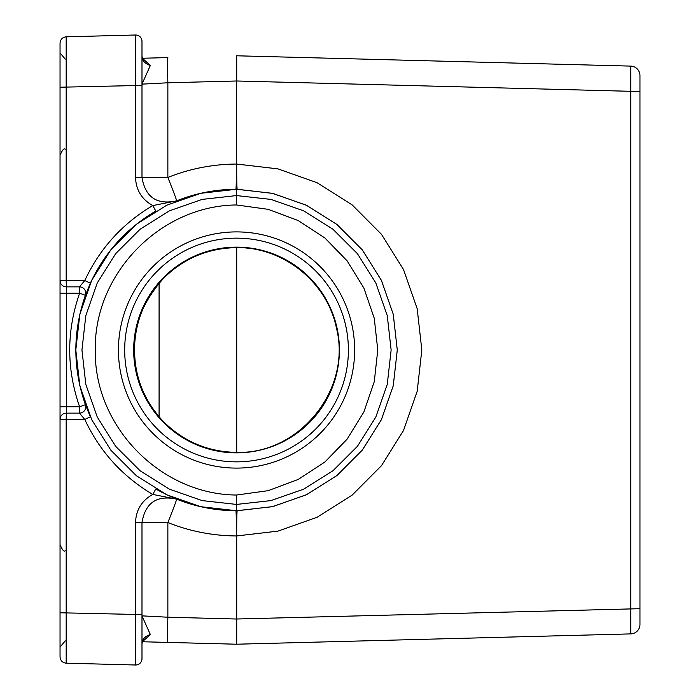 <?xml version="1.0" encoding="UTF-8"?>
<svg xmlns="http://www.w3.org/2000/svg" width="700" height="700" viewBox="0 0 700 700"><rect width="100%" height="100%" fill="white"/><g stroke="black" fill="none" stroke-linecap="round" stroke-linejoin="round"><path stroke-width="1.05" d="M176.593 200.856C156.914 205.117 145.373 197.312 141.986 177.459L141.986 41.3A6.3 6.3 0 0 0 135.52 35L66.185 36.82C62.475 37.284 60.428 39.384 60.043 43.12L60.043 656.88C60.428 660.616 62.475 662.716 66.185 663.18L66.185 419.44L84.779 419.44C99.733 451.43 122.404 476.429 152.784 494.427L155.785 488.976L163.266 493.062M60.358 282.616L60.043 280.56A6.3 6.3 0 0 0 66.351 286.869L79.468 286.869L79.625 293.169L85.391 295.312A6.3 6.3 0 0 0 79.468 286.869L84.779 280.56L90.353 283.185C104.737 252.394 126.551 228.34 155.785 211.024L152.784 205.572C122.404 223.571 99.733 248.57 84.779 280.56L66.185 280.56L66.351 286.869A6.3 6.3 0 0 1 60.043 280.56L66.185 280.56L66.185 36.82C62.457 37.301 60.419 39.401 60.043 43.12M142.327 641.375L143.028 641.069L141.986 643.597A12.609 9.59 180 0 1 150.351 634.567L141.986 615.86L167.86 617.216L167.86 522.541A25.218 0.612 111.9 0 0 176.601 499.144L165.812 494.34M142.581 641.576L150.351 634.567M141.986 614.591L141.986 522.541C145.373 502.679 156.914 494.883 176.601 499.144L152.784 494.427C141.776 500.57 136.019 509.941 135.52 522.541L135.52 665A6.3 6.3 0 0 0 141.986 658.7L141.986 614.591L60.043 612.771M142.336 58.625L143.01 58.922L141.986 56.402A12.609 9.59 180 0 0 150.351 65.433L142.59 58.433M142.476 58.249L167.86 57.584A25.218 0.656 88.5 0 0 167.86 82.784L141.986 84.14L150.351 65.433M85.995 406.324L85.418 404.749L85.706 405.974A6.3 6.3 0 0 1 79.468 413.131L84.779 419.44L90.353 416.815L85.391 404.688L79.625 406.831L79.468 413.131L66.351 413.131L66.351 286.869M85.706 405.974A6.3 6.3 0 0 0 85.391 404.688C72.678 368.226 72.678 331.774 85.391 295.312L90.353 283.185M66.351 413.131L66.185 419.44L60.043 419.44A6.3 6.3 0 0 1 66.351 413.131A6.3 6.3 0 0 0 60.043 419.44M176.601 200.856C195.615 193.27 215.355 189.411 235.83 189.263A25.218 0.656 89.7 0 0 236.373 164.054C212.695 164.22 189.857 168.683 167.86 177.459A25.218 0.612 68.1 0 1 176.601 200.856L152.784 205.572C141.776 199.43 136.019 190.059 135.52 177.459L167.86 177.459L167.86 82.784L236.705 80.99L236.705 55.79A6.3 6.3 91.5 0 0 236.373 55.79A6.3 6.3 92.5 0 1 236.705 55.79L630.753 66.106A9.459 9.459 0 0 1 639.957 75.556A9.459 9.459 0 0 0 630.753 66.106L630.753 91.315L639.957 91.315L639.957 75.556M135.52 35A6.3 6.3 0 0 1 141.986 41.3A6.3 6.3 0 0 0 135.52 35L135.52 177.459M60.043 656.88C60.428 660.616 62.475 662.716 66.185 663.18L135.52 665A6.3 6.3 0 0 0 141.986 658.7M158.261 642.163L167.86 642.416A25.218 0.656 -88.5 0 1 167.86 617.216L236.373 619.01L236.373 644.21L158.261 642.163M142.476 641.751L236.373 644.21A6.3 6.3 0 0 0 236.705 644.21A6.3 6.3 0 0 1 236.373 644.21A6.3 6.3 0 0 0 236.705 644.21L630.753 633.894A9.459 9.459 0 0 0 639.957 624.444A9.459 9.459 0 0 1 630.753 633.894A9.459 9.459 0 0 0 639.957 624.444L639.957 91.315M236.373 55.79L236.373 164.054L236.705 80.99L630.753 91.315L630.753 633.894M236.705 644.21L236.705 535.946L277.944 531.125L317.091 517.282L352.188 495.084L381.483 465.657L403.515 430.465L417.191 391.265L421.829 350L417.191 308.735L403.515 269.535L381.483 234.343L352.188 204.916L317.091 182.718L277.944 168.875L236.705 164.054A25.218 0.656 90.3 0 0 237.256 189.263L272.904 193.428L306.74 205.406L337.076 224.586L362.399 250.023L381.447 280.446L393.269 314.335L397.276 350L393.269 385.665L381.447 419.554L362.399 449.977L337.076 475.414L306.74 494.594L272.904 506.573L237.256 510.738A25.218 0.656 -90.3 0 0 236.705 535.946L236.373 619.01L639.957 608.685M235.83 189.263L237.256 189.263M237.256 510.738L235.83 510.738A25.218 0.656 -89.7 0 1 236.373 535.946C212.695 535.78 189.857 531.317 167.86 522.541L135.52 522.541M235.83 510.738C215.355 510.589 195.615 506.73 176.601 499.144M236.539 189.263L200.769 193.296L166.801 205.179L136.325 224.332L110.871 249.786L91.718 280.262L79.835 314.23L75.801 350L79.835 385.77L91.718 419.738L110.871 450.214L136.325 475.668L166.801 494.821L200.769 506.704L236.539 510.738L272.309 506.704L306.276 494.821L336.752 475.668L362.206 450.214L381.36 419.738L393.243 385.77L397.276 350L393.243 314.23L381.36 280.262L362.206 249.786L336.752 224.332L306.276 205.179L272.309 193.296L236.539 189.263L236.539 204.969L268.188 209.335L298.104 220.518L324.861 237.974L347.139 260.855L363.877 288.059L374.255 318.264L377.773 350L374.255 381.736L363.877 411.941L347.139 439.145L324.861 462.026L298.104 479.483L268.188 490.665L236.539 495.031L236.539 504.429L202.151 500.596L169.47 489.186L140.157 470.802L115.675 446.346L97.256 417.051L85.82 384.387L81.944 350L85.82 315.613L97.256 282.949L115.675 253.654L140.157 229.197L169.47 210.814L202.151 199.404L236.539 195.571L270.935 199.404L303.608 210.814L332.92 229.197L357.402 253.654L375.821 282.949L387.257 315.613L391.134 350L387.257 384.387L375.821 417.051L357.402 446.346L332.92 470.802L303.608 489.186L270.935 500.596L236.539 504.429L236.539 510.738M236.539 495.031C160.37 494.506 93.782 426.125 95.305 350C93.782 273.875 160.37 205.494 236.539 204.969M236.836 452.366L236.241 452.366C207.847 451.815 183.584 441.551 163.424 421.558C141.82 398.466 132.352 371.07 135.013 339.377C136.202 318.981 145.679 298.664 163.424 278.442L163.424 278.442C144.463 298.471 134.811 322.324 134.47 350C134.803 377.659 144.454 401.511 163.424 421.558L163.424 421.558C183.575 441.551 207.847 451.824 236.233 452.366L236.854 452.366C300.02 454.291 352.406 388.377 336.271 327.276C326.777 281.89 283.203 247.013 236.854 247.634L236.233 247.634C207.847 248.176 183.575 258.449 163.424 278.442C183.584 258.449 207.847 248.185 236.233 247.634L236.836 247.634M348.39 350A111.851 111.851 0 0 0 236.539 238.149A111.851 111.851 0 0 0 124.688 350A111.851 111.851 0 0 0 236.539 461.851A111.851 111.851 0 0 0 348.39 350M354.637 350A118.099 118.099 0 0 0 236.539 231.901A118.099 118.099 0 0 0 118.44 350A118.099 118.099 0 0 0 236.539 468.099A118.099 118.099 0 0 0 354.637 350M60.043 406.831L79.625 406.831C66.421 368.944 66.421 331.056 79.625 293.169L60.043 293.169M60.043 87.229L141.986 85.409M339.404 350A102.865 102.865 0 0 0 236.539 247.135A102.865 102.865 0 0 0 133.674 350A102.865 102.865 0 0 0 236.539 452.865A102.865 102.865 0 0 0 339.404 350M159.084 416.815L159.084 283.185M236.373 247.634L236.373 452.366M236.705 452.366L236.705 247.634M60.043 419.335L60.9 416.159M65.249 59.124L60.043 52.911M65.249 149.214C63.962 148.024 62.23 150.097 60.043 155.426M65.249 550.786C63.962 551.976 62.23 549.903 60.043 544.574M65.249 640.876L60.043 647.089M60.043 541.817L60.043 540.137M236.845 452.366C299.749 454.274 352.1 388.859 336.394 327.871C327.136 282.205 283.404 247.004 236.845 247.634"/></g></svg>
